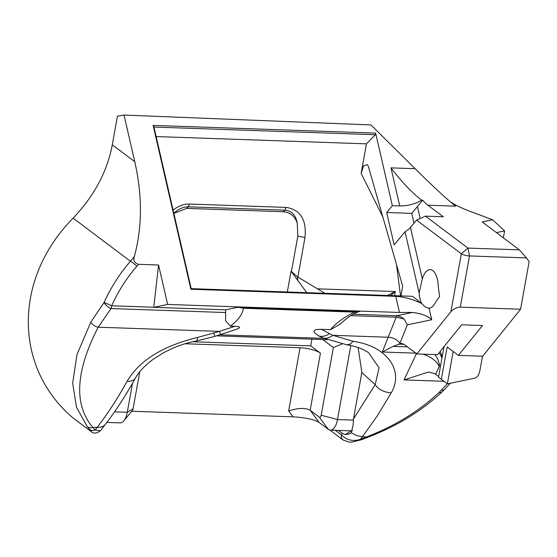 <?xml version="1.0" encoding="UTF-8"?>
<svg xmlns="http://www.w3.org/2000/svg" width="557" height="557" viewBox="0 0 557 557"><rect width="100%" height="100%" fill="white"/><g stroke="black" fill="none" stroke-linecap="round" stroke-linejoin="round"><path stroke-width="0.84" d="M407.432 346.858L393.061 346.363L401.486 343.397L404.194 344.421L416.852 353.939L437.579 354.656L461.676 324.787L482.487 325.511L458.39 355.38L447.167 346.934L441.339 379.317L438.512 377.193L443.999 346.705M350.875 315.631L396.48 317.212L404.166 319.077L407.313 324.842L431.724 319.746L429.05 308.146A19.258 8.752 92 0 0 434.669 303.781A62.133 28.233 92 0 1 437.447 299.52L439.64 296.54L438.958 291.68A62.133 28.233 92 0 1 438.164 284.46A19.258 8.752 92 0 0 430.192 269.644A19.258 8.752 92 0 0 422.31 278.897L410.453 227.416L416.532 220.078L461.335 253.776A6.211 1.678 10.2 0 0 469.488 255.942L526.469 257.912L519.368 249.863L467.929 248.081L425.478 216.151L443.302 216.764L427.936 205.213A80.772 36.713 92 0 1 422.707 200.179L411.762 213.373L414.011 223.12M407.313 324.842L399.787 343.683M416.852 353.939L450.912 311.711C453.572 308.843 456.691 307.318 460.277 307.151L520.572 309.239L529.15 261.56L526.469 257.912M192.631 341.761L310.722 345.855L320.435 353.159A15.533 4.191 10.2 0 0 300.042 347.742L288.672 410.962L292.982 416.824C305.236 417.534 313.939 419.4 319.098 422.436L328.282 429.343A15.533 7.06 -88 0 0 330.392 430.143L351.564 430.874M351.272 430.867L352.477 430.77M288.672 410.962C298.113 407.849 305.278 407.627 310.152 410.272L320.435 353.159M322.754 339.526L333.365 347.505L321.18 415.223A3.105 1.413 92 0 1 319.342 417.186L310.152 410.272L319.098 422.436M310.722 345.855L311.927 339.15M132.51 383.272L127.288 412.277A15.533 7.06 92 0 1 123.863 420.82L132.42 410.418A3.105 1.413 -88 0 0 133.102 408.713L139.765 371.707M292.982 416.824L131.744 411.24M185.098 343.76L300.042 347.742M333.365 347.505L342.047 344.003M330.392 430.143A15.533 7.06 -88 0 0 337.493 419.553L350.813 345.521M123.863 420.82A15.533 7.06 92 0 1 120.194 422.867L106.847 422.401M338.447 430.422L342.471 433.45L345.291 434.655L350.054 433.708L351.272 432.712L353.117 424.914L353.486 418.906L361.848 372.424L358.151 347.54M421.572 200.144C411.379 192.088 401.179 181.331 390.972 167.866L399.738 205.923A19.885 8.982 167 0 0 421.572 200.144L422.707 200.179M427.936 205.213L455.626 206.167C447.02 199.392 433.513 186.901 415.118 168.701L370.948 124.928L124.016 115.048L134.766 161.704C142.439 195.709 142.293 227.319 134.334 256.54L130.442 261.275C119.762 273.591 110.975 287.315 104.082 302.444L111.665 305.786A6.211 2.82 92 0 1 110.996 308.564A6.211 2.346 38.7 0 1 104.082 302.444L90.833 322.134L77.019 354.391L72.668 383.139L76.455 407.153L87.219 426.565L89.573 429.322A6.211 5.298 -42 0 0 95.087 430.046L92.838 427.407C73.663 404.89 75.453 371.484 98.199 327.196L110.996 308.564L225.662 312.533L225.634 309.824L237.95 307.248L359.641 311.467L354.503 312.101C343.488 317.574 335.523 323.422 330.621 329.64L321.521 329.326C312.602 329.222 311.655 331.394 318.681 335.857C322.057 337.013 325.65 336.261 329.466 333.615L321.521 329.326M138.491 264.31L158.564 265L153.767 307.241L111.665 305.786C118.195 291.311 126.585 278.145 136.834 266.267L138.491 264.31C134.411 263.022 133.026 260.432 134.334 256.54M158.564 265L167.65 304.435L399.473 312.463L412.479 312.442L396.744 315.722L400.539 316.668L404.166 319.077M410.453 227.416A21.744 9.824 -13 0 1 405.03 231.796L394.154 244.913L386.683 212.502L392.351 205.665L375.634 133.109L153.133 125.402L190.884 289.243L395.762 296.338L399.473 312.463M392.351 205.665L399.738 205.923M450.237 201.738A72.076 19.446 10.2 0 0 470.581 211.542A64.619 17.434 -169.8 0 1 471.048 211.716L492.597 219.75L482.209 221.909L519.368 249.863M496.412 232.596L504.607 230.897L492.597 219.75M441.339 379.317L447.362 383.85L453.189 351.467M447.362 383.85L474.954 378.126C477.203 377.347 478.776 375.174 479.681 371.603L482.522 356.215M503.361 237.818L504.607 230.897M450.912 311.711L461.335 253.776L467.929 248.081L469.488 255.942L460.277 307.151M425.478 216.151L416.532 220.078M318.701 335.864L320.115 336.637M220.586 334.499L234.977 329.8C241.084 327.753 241.063 326.597 234.915 326.325L230.396 326.172C238.333 320.024 242.664 314.051 243.374 308.251L354.503 312.101M243.374 308.251L237.95 307.248M230.396 326.172L225.55 320.728L225.662 312.533M340.118 324.167L330.621 329.64M396.612 264.958A8.696 3.864 -15.8 0 0 396.57 264.972L400.532 295.906M400.949 295.92L402.697 286.201L368.414 166.654L367.557 164.705L363.665 165.749L361.131 173.38L366.443 143.845L156.155 136.562M89.573 429.322C91.675 431.55 91.989 432.135 90.519 431.076A6.211 5.278 127 0 0 90.784 431.299L72.96 417.889A6.211 5.278 -53 0 1 72.689 417.666C13.347 366.952 13.542 278.472 73.12 218.156C94.23 195.918 107.285 171.465 112.291 144.799L117.436 116.232L124.016 115.048M287.321 291.986L291.053 271.21L291.492 271.301M324.912 293.288L297.257 276.718L291.45 271.538L297.828 236.119L297.236 223.169C294.841 216.116 290.169 212.308 283.235 211.73L186.713 208.388L173.854 213.366M173.84 213.331C178.609 208.931 183.434 206.765 188.329 206.828L189.596 204.057C183.852 203.939 178.358 205.972 173.109 210.156M186.713 208.388L188.329 206.828L284.85 210.17C291.652 210.741 295.781 215.079 297.236 223.169M297.828 236.119L304.978 237.512C306.712 219.716 300.425 209.676 286.117 207.399L189.596 204.057M390.568 295.558L395.324 291.534L387.352 295.447M443.971 381.294L404.013 379.916L428.458 372.027L434.885 373.712L438.638 376.49M440.288 351.307L442.174 356.814M520.572 309.239L482.675 356.222L458.39 355.38M214.884 336.351L220.607 334.492L219.416 331.387L197.742 337.417C162.916 345.813 139.354 360.47 127.045 381.378C117.708 398.332 107.696 413.719 97.009 427.553L95.087 430.046L100.406 430.756C96.542 433.631 93.339 433.812 90.784 431.299A6.211 5.278 127 0 0 90.847 431.341M214.918 336.344L213.728 333.281M346.788 344.825L350.221 344.156L353.068 341.295L332.877 335.321L329.466 333.615M135.49 377.897L135.295 378.28C133.952 380.417 131.201 381.448 127.045 381.378M196.927 340.877L197.742 337.417M135.316 378.259C125.847 395.428 115.786 410.885 105.141 424.629L103.505 426.091L100.601 427.247L92.838 427.407A6.211 5.34 -38.7 0 1 87.219 426.565M393.061 346.363L382.311 352.003L396.744 315.722L353.249 314.218M153.767 307.241A6.211 2.82 92 0 1 153.76 307.332L225.627 309.824M351.272 432.712L356.571 435.581L362.447 436.744L360.518 439.236A6.211 1.288 69.4 0 0 361.382 439.752L367.571 437.363A6.211 1.455 68.5 0 1 367.571 437.37A6.211 1.455 68.5 0 1 366.617 436.89L360.518 439.236C353.403 441.757 347.018 440.308 341.364 434.885A6.211 5.278 127 0 0 343.154 440.037A6.211 5.278 127 0 0 343.37 440.19M367.571 437.37C396.361 426.397 421.029 411.393 441.583 392.351L438.986 392.574C418.975 411.24 394.85 426.008 366.617 436.89L362.447 436.744L377.277 415.898L391.181 392.908C403.999 371.547 388.271 346.301 353.068 341.295M447.306 383.801L438.986 392.574M441.464 390.116L442.766 390.339L444.117 389.851L441.597 392.337M105.141 424.629L100.406 430.756M431.724 319.746C427.901 315.944 421.489 313.507 412.479 312.442M167.65 304.435L153.76 307.332M190.884 289.243L191.19 288.651L153.962 127.059L375.355 134.724L366.443 143.845M153.133 125.402L153.962 127.059M291.053 271.21L306.726 292.655M361.848 372.542L375.202 384.664M368.65 352.804L379.087 367.78L375.202 384.595L353.486 418.906M375.202 384.595C378.307 389.406 383.634 392.177 391.181 392.908M386.683 212.502L411.762 213.373M405.03 231.796L419.115 292.954L422.31 278.897M419.115 292.954A19.258 8.752 92 0 0 421.398 302.855C423.856 306.315 426.404 308.077 429.05 308.146L428.855 308.139M421.398 302.855L421.531 303.447C412.681 299.193 404.09 296.825 395.762 296.338M421.531 303.447L412.591 296.324L191.19 288.651M375.634 133.109L375.355 134.724M319.342 417.186L328.282 429.343M321.18 415.223L337.493 419.553L353.298 420.103M133.102 408.713L127.288 412.277L114.533 411.832M351.209 430.867L345.291 434.655M415.118 168.701L390.972 167.866M323.916 338.391L219.702 334.785M395.93 262.598L396.57 264.972M361.131 173.38L382.84 216.938M286.117 207.399L284.85 210.17L283.235 211.73M297.856 277.087L304.978 237.512M394.579 295.697L395.324 291.534L317.351 288.832M441.966 357.97A18.639 15.923 58.9 0 0 439.062 352.818M435.637 374.234L439.494 365.852A18.639 15.923 58.9 0 0 434.78 354.558M439.494 365.852L440.678 365.141M234.915 326.325L219.416 331.387L98.199 327.196A6.211 2.98 30 0 1 90.833 322.134M399.884 343.432A9.323 5.159 -158.2 0 0 388.473 337.243L332.877 335.321C329.117 338.19 325.573 338.969 322.259 337.667L322.162 337.619M398.833 344.115L404.02 344.296M439.215 366.221A18.639 10.896 23.6 0 0 422.693 354.141M382.311 352.003L415.821 353.166M404.013 379.916L416.657 353.194M136.834 266.267A6.211 1.023 -139.4 0 0 130.442 261.275L73.12 218.156M420.187 218.469L417.437 206.536M297.257 276.718L297.939 281.09M342.471 433.45L341.364 434.885L335.293 430.317M134.766 161.704L112.291 144.799M90.519 431.076L72.689 417.666M327.036 339.679L216.45 335.843M359.599 311.474C359.272 311.495 351.161 313.521 339.77 324.529M322.259 337.667L320.129 336.644M135.274 378.273C138.846 371.763 144.917 365.35 153.502 359.056L163.347 352.887C174.209 347.004 185.439 342.994 197.046 340.856L214.911 336.337M322.67 337.841L347.018 344.86C356.069 346.28 363.352 348.974 368.866 352.957M444.124 389.844L450.258 383.244M329.946 430.101L343.161 440.044C352.205 443.24 349.552 442.557 361.382 439.752"/></g></svg>

